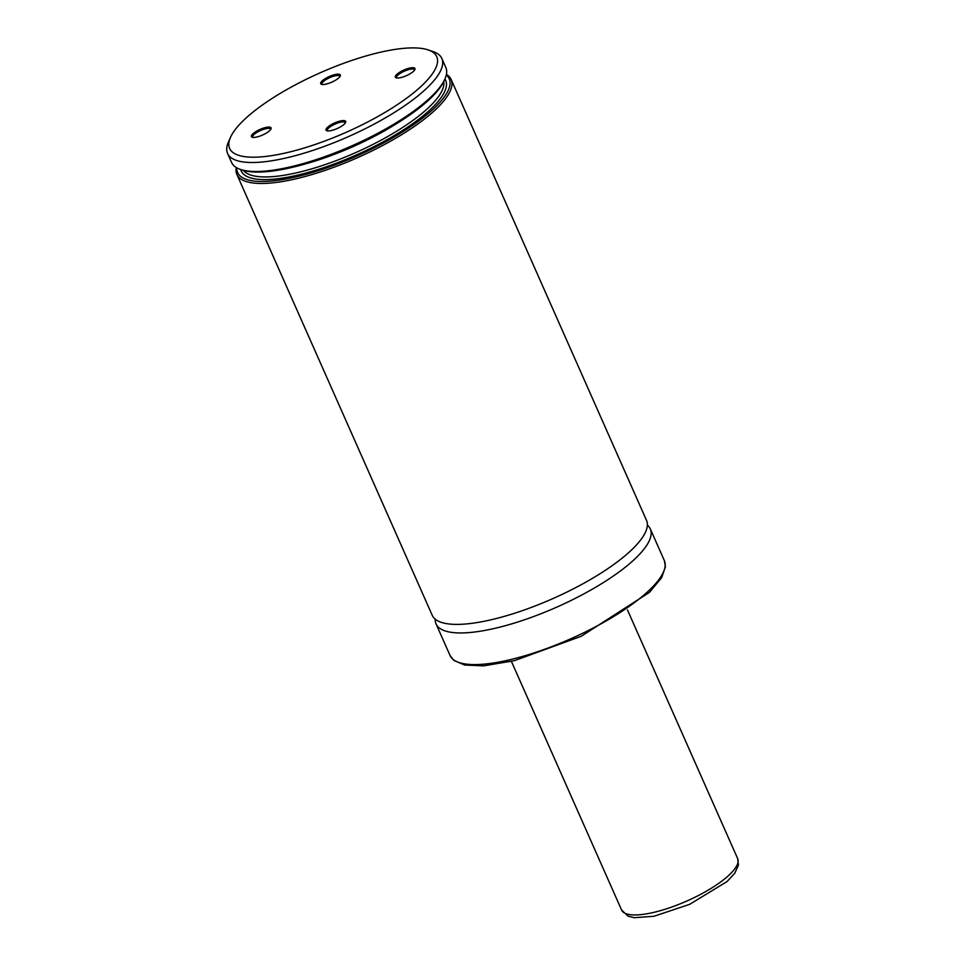 <?xml version="1.0" encoding="UTF-8"?>
<svg xmlns="http://www.w3.org/2000/svg" width="966" height="966" viewBox="0 0 966 966"><rect width="100%" height="100%" fill="white"/><g stroke="black" fill="none" stroke-linecap="round" stroke-linejoin="round"><path stroke-width="1.45" d="M230.439 137.462L228.411 142.087A117.188 33.593 -23.9 0 0 227.578 153.449A117.188 33.593 -23.9 0 0 348.315 136.677A117.188 33.593 -23.9 0 0 441.848 58.491A117.188 33.593 -23.9 0 0 432.865 51.488L428.083 49.882A113.276 32.47 -23.9 0 0 404.235 48.3A113.276 32.47 -23.9 0 0 300.112 82.376A113.276 32.47 -23.9 0 0 230.439 137.462A113.276 32.47 -23.9 0 0 346.347 132.233A113.276 32.47 -23.9 0 0 428.083 49.882M227.578 153.449L231.562 162.433A117.188 33.593 -23.9 0 0 240.534 169.448A117.188 33.593 -23.9 0 0 352.3 145.661A117.188 33.593 -23.9 0 0 444.988 78.838A117.188 33.593 -23.9 0 0 445.821 67.475L441.848 58.491M240.534 169.448L242.333 170.04A115.715 33.17 -23.9 0 0 352.699 146.566A115.715 33.17 -23.9 0 0 444.227 80.576L444.988 78.838M236.791 167.818A115.715 33.17 -23.9 0 0 356.865 155.973A115.715 33.17 -23.9 0 0 446.292 74.974M236.272 167.504A117.188 33.593 -23.9 0 0 236.863 174.399A117.188 33.593 -23.9 0 0 357.601 157.639A117.188 33.593 -23.9 0 0 451.134 79.453A117.188 33.593 -23.9 0 0 446.425 74.382M236.863 174.399L432.249 615.33A117.188 33.593 -23.9 0 0 552.999 598.558A117.188 33.593 -23.9 0 0 646.52 520.372L451.134 79.453M329.116 130.905A10.747 3.079 -23.9 0 0 338.994 127.681A10.747 3.079 -23.9 0 0 345.599 122.453A10.747 3.079 -23.9 0 0 334.61 122.948A10.747 3.079 -23.9 0 0 326.858 130.76A10.747 3.079 -23.9 0 0 329.116 130.905M411.878 67.705A10.747 3.079 156.1 0 1 414.885 69.54A10.747 3.079 156.1 0 1 406.396 75.674A10.747 3.079 156.1 0 1 396.145 77.848A10.747 3.079 156.1 0 1 399.344 72.474A10.747 3.079 156.1 0 1 411.878 67.705M254.517 137.389A10.747 3.079 156.1 0 1 252.247 137.244A10.747 3.079 156.1 0 1 259.999 129.432A10.747 3.079 156.1 0 1 270.987 128.937A10.747 3.079 156.1 0 1 264.382 134.165A10.747 3.079 156.1 0 1 254.517 137.389M337.267 74.189A10.747 3.079 -23.9 0 0 324.733 78.946A10.747 3.079 -23.9 0 0 321.533 84.332A10.747 3.079 -23.9 0 0 331.785 82.146A10.747 3.079 -23.9 0 0 340.274 76.024A10.747 3.079 -23.9 0 0 337.267 74.189M435.195 619.146A117.188 33.593 -23.9 0 0 436.04 623.879A117.188 33.593 -23.9 0 0 556.79 607.119A117.188 33.593 -23.9 0 0 650.311 528.933A117.188 33.593 -23.9 0 0 647.377 525.118M339.911 76.652A9.769 2.801 -23.9 0 0 339.839 76.229A9.769 2.801 -23.9 0 0 337.037 75.517A9.769 2.801 -23.9 0 0 326.798 79.14A9.769 2.801 -23.9 0 0 321.98 84.151A9.769 2.801 -23.9 0 0 322.246 84.477M252.959 137.389A9.769 2.801 156.1 0 1 252.694 137.063A9.769 2.801 156.1 0 1 260.494 130.543A9.769 2.801 156.1 0 1 270.552 129.142A9.769 2.801 156.1 0 1 270.625 129.565M396.857 78.004A9.769 2.801 156.1 0 1 396.591 77.666A9.769 2.801 156.1 0 1 401.409 72.655A9.769 2.801 156.1 0 1 411.649 69.033A9.769 2.801 156.1 0 1 414.45 69.757A9.769 2.801 156.1 0 1 414.523 70.168M345.236 123.08A9.769 2.801 -23.9 0 0 345.164 122.67A9.769 2.801 -23.9 0 0 335.105 124.059A9.769 2.801 -23.9 0 0 327.305 130.579A9.769 2.801 -23.9 0 0 327.571 130.917M305.956 163.761A109.858 31.492 -23.9 0 0 396.833 123.479M243.396 170.378A109.858 31.492 -23.9 0 0 355.428 152.725A109.858 31.492 -23.9 0 0 443.768 81.591M240.703 169.497A111.814 32.047 -23.9 0 0 356.418 154.946A111.814 32.047 -23.9 0 0 444.915 79.007M436.04 623.879L450.071 655.528A117.188 33.593 -23.9 0 0 570.809 638.755A117.188 33.593 -23.9 0 0 664.342 560.582L650.311 528.933M511.412 661.384L621.597 910.044A63.478 18.197 -23.9 0 0 625.352 913.413A63.478 18.197 -23.9 0 0 694.337 897.547A63.478 18.197 -23.9 0 0 737.662 858.605L627.477 609.957M450.071 655.528L453.887 660.43L464.634 665.031L483.507 665.864L514.347 660.684L581.23 636.28L649.442 592.387L661.674 577.608L665.405 566.74L664.342 560.582M737.662 858.605L738.422 865.077L734.824 873.167L727.096 881.511L689.688 904.333L653.946 916.275L634.191 917.7L628.009 916.094L621.597 910.044"/></g></svg>
